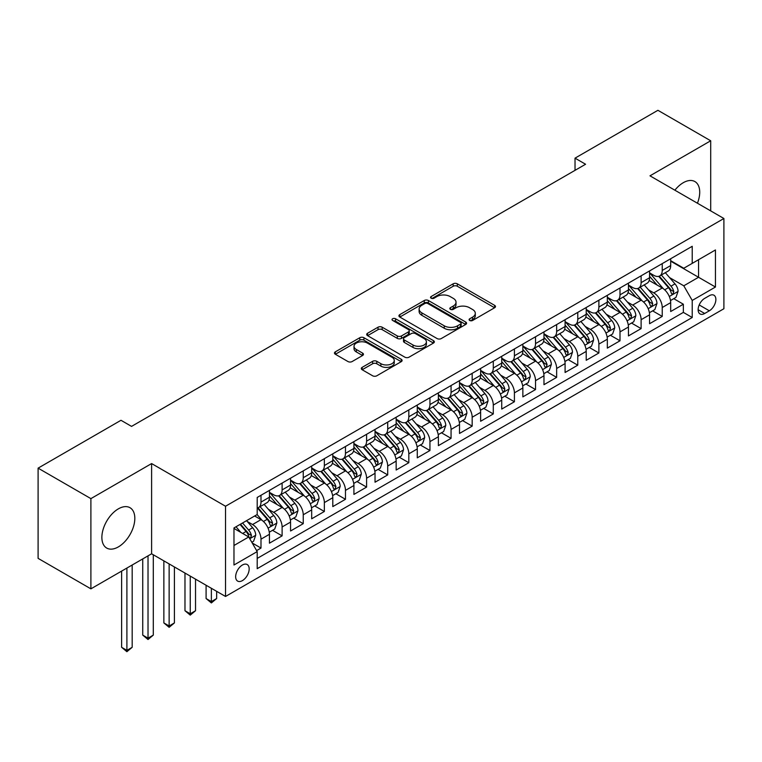 <?xml version="1.0" encoding="UTF-8"?>
<svg xmlns="http://www.w3.org/2000/svg" width="762" height="762" viewBox="0 0 762 762"><rect width="100%" height="100%" fill="white"/><g stroke="black" fill="none" stroke-linecap="round" stroke-linejoin="round"><path stroke-width="1.14" d="M469.697 320.469A2.048 1.181 0 0 0 472.602 320.469L494.624 307.753A2.934 1.695 0 0 0 495.491 306.553A2.934 1.695 0 0 0 494.624 305.362L457.314 283.816A2.934 1.695 0 0 0 453.171 283.816L431.149 296.532A2.048 1.181 0 0 0 430.549 297.37A2.048 1.181 0 0 0 431.149 298.209A2.048 1.181 0 0 0 434.045 298.209L436.902 296.561A9.382 5.42 0 0 1 450.161 296.561L453.276 298.361A9.382 5.42 0 0 1 456.019 302.19A9.382 5.42 0 0 1 453.276 306.019L450.428 307.667A2.048 1.181 0 0 0 449.818 308.505A2.048 1.181 0 0 0 450.428 309.343A2.048 1.181 0 0 0 453.323 309.343L456.171 307.696A9.382 5.42 0 0 1 469.44 307.696L472.554 309.486A9.382 5.42 0 0 1 475.298 313.315A9.382 5.42 0 0 1 472.554 317.144L469.697 318.792A2.048 1.181 0 0 0 469.097 319.63A2.048 1.181 0 0 0 469.697 320.469L469.697 318.792M118.348 546.906A23.298 13.449 120 0 0 133.569 526.38A23.298 13.449 120 0 0 129.997 507.711A23.298 13.449 120 0 0 118.348 508.864A23.298 13.449 120 0 0 103.127 529.39A23.298 13.449 120 0 0 106.699 548.059A23.298 13.449 120 0 0 118.348 546.906M697.43 203.225A23.298 13.449 120 0 0 694.896 181.566A23.298 13.449 120 0 0 683.247 182.718A23.298 13.449 120 0 0 674.875 190.205M242.411 580.615A9.554 5.515 120 0 0 248.66 572.195A9.554 5.515 120 0 0 247.193 564.537A9.554 5.515 120 0 0 242.411 565.013A9.554 5.515 120 0 0 236.172 573.434A9.554 5.515 120 0 0 237.639 581.092A9.554 5.515 120 0 0 242.411 580.615M362.169 367.351A2.934 1.695 0 0 0 361.312 368.551A2.934 1.695 0 0 0 362.169 369.741L372.637 375.79A2.934 1.695 0 0 0 376.79 375.79L401.241 361.664A2.934 1.695 0 0 0 402.107 360.474A2.934 1.695 0 0 0 401.241 359.273L363.931 337.728A2.934 1.695 0 0 0 359.788 337.728L335.328 351.853A2.934 1.695 0 0 0 334.47 353.054A2.934 1.695 0 0 0 335.328 354.244L347.977 361.55A2.934 1.695 0 0 0 352.12 361.55L362.588 355.502A2.934 1.695 0 0 0 363.445 354.311A2.934 1.695 0 0 0 362.588 353.111L356.321 349.491A7.839 4.524 0 0 1 354.016 346.291A7.839 4.524 0 0 1 358.864 342.109A7.839 4.524 0 0 1 367.408 343.091L391.973 357.273A7.839 4.524 0 0 1 394.268 360.474A7.839 4.524 0 0 1 389.43 364.655A7.839 4.524 0 0 1 380.876 363.674L376.79 361.312A2.934 1.695 0 0 0 372.637 361.312L362.169 367.351L362.169 369.741L372.637 363.75L372.637 361.312M151.609 463.572L90.897 498.624L38.1 468.144L38.1 558.365L90.897 588.845L151.609 553.793L225.523 596.465L225.523 506.244L151.609 463.572L151.609 553.793M710.698 210.883L710.698 140.78L649.986 175.832L723.9 218.504L225.523 506.244M710.698 140.78L657.911 110.299L575.024 158.153L575.024 170.345M38.1 468.144L120.987 420.291L131.55 426.387L585.578 164.249L575.024 158.153M437.102 338.566A2.934 1.695 0 0 0 441.255 338.566L465.715 324.45A2.934 1.695 0 0 0 466.573 323.25A2.934 1.695 0 0 0 465.715 322.05L428.396 300.514A2.934 1.695 0 0 0 424.253 300.514L399.793 314.63A2.934 1.695 0 0 0 398.936 315.83A2.934 1.695 0 0 0 399.793 317.03L437.102 338.566M393.459 320.916A2.048 1.181 0 0 1 395.545 321.202L395.545 318.764L433.483 340.662A2.934 1.695 0 0 1 434.34 341.862A2.934 1.695 0 0 1 433.483 343.062L409.023 357.178A2.934 1.695 0 0 1 404.87 357.178L367.56 335.642L367.56 333.242A2.934 1.695 0 0 0 366.703 334.442A2.934 1.695 0 0 0 367.56 335.642M367.56 333.242L378.028 327.203A2.934 1.695 0 0 1 382.172 327.203L397.307 335.937A2.934 1.695 0 0 0 401.45 335.937L408.394 331.927A2.934 1.695 0 0 0 409.251 330.727A2.934 1.695 0 0 0 408.394 329.536L392.64 320.44A2.048 1.181 0 0 1 392.039 319.602A2.048 1.181 0 0 1 393.306 318.506A2.048 1.181 0 0 1 395.545 318.764M256.613 550.593L260.995 548.059L252.232 543.001M247.25 521.475L252.555 524.532A11.944 6.896 60 0 1 260.995 539.163L269.443 534.286L269.443 543.182L282.111 535.867L272.51 530.323M268.367 509.283L273.672 512.34A11.944 6.896 60 0 1 282.111 526.971L290.56 522.094L290.56 530.99L303.238 523.675L293.627 518.131M289.484 497.091L294.789 500.148A11.944 6.896 60 0 1 303.238 514.779L311.677 509.902L311.677 518.798L324.355 511.483L314.744 505.939M310.601 484.899L315.906 487.956A11.944 6.896 60 0 1 324.355 502.587L332.794 497.71L332.794 506.606L345.472 499.291L335.861 493.747M331.718 472.707L337.023 475.764A11.944 6.896 60 0 1 345.472 490.395L353.92 485.518L353.92 494.414L366.589 487.099L356.978 481.555M352.835 460.505L358.14 463.572A11.944 6.896 60 0 1 366.589 478.203L375.037 473.326L375.037 482.222L387.706 474.907L378.095 469.363M373.952 448.313L379.257 451.38A11.944 6.896 60 0 1 387.706 466.011L396.154 461.134L396.154 470.03L408.823 462.715L399.212 457.171M395.078 436.121L400.374 439.188A11.944 6.896 60 0 1 408.823 453.819L417.271 448.942L417.271 457.838L429.939 450.523L420.329 444.979M416.195 423.929L421.491 426.996A11.944 6.896 60 0 1 429.939 441.627L438.388 436.75L438.388 445.646L451.056 438.331L441.446 432.787M437.312 411.737L442.608 414.804A11.944 6.896 60 0 1 451.056 429.435L459.505 424.558L459.505 433.454L472.173 426.139L462.572 420.595M458.429 399.545L463.725 402.612A11.944 6.896 60 0 1 472.173 417.243L480.622 412.366L480.622 421.262L493.29 413.947L483.689 408.403M479.546 387.353L484.851 390.42A11.944 6.896 60 0 1 493.29 405.051L501.739 400.174L501.739 409.07L514.407 401.755L504.806 396.211M500.663 375.161L505.968 378.228A11.944 6.896 60 0 1 514.407 392.859L522.856 387.982L522.856 396.878L535.534 389.563L525.923 384.019M521.779 362.969L527.085 366.036A11.944 6.896 60 0 1 535.534 380.667L543.973 375.79L543.973 384.686L556.651 377.371L547.04 371.827M542.896 350.777L548.202 353.844A11.944 6.896 60 0 1 556.651 368.475L565.09 363.598L565.09 372.494L577.767 365.179L568.157 359.635M564.013 338.585L569.319 341.652A11.944 6.896 60 0 1 577.767 356.283L586.216 351.406L586.216 360.302L598.884 352.987L589.274 347.443M585.13 326.393L590.436 329.46A11.944 6.896 60 0 1 598.884 344.091L607.333 339.214L607.333 348.11L620.001 340.795L610.391 335.251M606.247 314.201L611.553 317.268A11.944 6.896 60 0 1 620.001 331.899L628.45 327.022L628.45 335.918L641.118 328.603L631.508 323.059M627.374 302.009L632.67 305.076A11.944 6.896 60 0 1 641.118 319.707L649.567 314.83L649.567 323.726L662.235 316.411L662.235 307.515A11.944 6.896 -120 0 0 653.786 292.884L648.491 289.817M652.624 310.867L662.235 316.411M269.443 534.286A11.944 6.896 -120 0 0 260.995 519.655L254.66 515.998M290.56 522.094A11.944 6.896 -120 0 0 282.111 507.463L269.053 499.92M311.677 509.902A11.944 6.896 -120 0 0 303.238 495.271L290.17 487.728M332.794 497.71A11.944 6.896 -120 0 0 324.355 483.079L311.296 475.536M353.92 485.518A11.944 6.896 -120 0 0 345.472 470.887L332.413 463.344M375.037 473.326A11.944 6.896 -120 0 0 366.589 458.695L353.53 451.152M396.154 461.134A11.944 6.896 -120 0 0 387.706 446.503L374.647 438.96M417.271 448.942A11.944 6.896 -120 0 0 408.823 434.311L395.764 426.768M438.388 436.75A11.944 6.896 -120 0 0 429.939 422.119L416.881 414.576M459.505 424.558A11.944 6.896 -120 0 0 451.056 409.927L437.998 402.384M480.622 412.366A11.944 6.896 -120 0 0 472.173 397.735L459.115 390.192M501.739 400.174A11.944 6.896 -120 0 0 493.29 385.543L480.231 378M522.856 387.982A11.944 6.896 -120 0 0 514.407 373.351L501.348 365.808M543.973 375.79A11.944 6.896 -120 0 0 535.534 361.159L522.465 353.616M565.09 363.598A11.944 6.896 -120 0 0 556.651 348.967L543.592 341.424M586.216 351.406A11.944 6.896 -120 0 0 577.767 336.775L564.709 329.232M607.333 339.214A11.944 6.896 -120 0 0 598.884 324.583L585.826 317.04M628.45 327.022A11.944 6.896 -120 0 0 620.001 312.391L606.943 304.848M649.567 314.83A11.944 6.896 -120 0 0 641.118 300.199L628.059 292.656M709.327 295.685L704.679 298.371A9.258 5.344 120 0 0 698.63 306.524A9.258 5.344 120 0 0 700.049 313.944A9.258 5.344 120 0 0 704.679 313.487L709.327 310.801A9.258 5.344 120 0 0 715.375 302.647A9.258 5.344 120 0 0 713.956 295.227A9.258 5.344 120 0 0 709.327 295.685M225.523 596.465L723.9 308.734L723.9 218.504M233.972 545.506L248.745 536.972L257.194 551.602L257.194 568.671L692.22 317.506L692.22 300.438L683.781 285.807L669.607 277.625M257.194 551.602L233.972 565.013L233.972 527.942L257.194 514.531L257.194 497.462L692.22 246.307L692.22 263.376L715.451 249.965L715.451 287.026L692.22 300.438M269.443 492.347L273.672 494.786A11.944 6.896 60 0 0 279.644 495.376L288.093 490.499A11.944 6.896 -120 0 0 290.56 485.032L290.56 478.203M290.56 480.155L294.789 482.594A11.944 6.896 60 0 0 300.761 483.184L309.21 478.307A11.944 6.896 -120 0 0 311.677 472.84L311.677 466.011M311.677 467.963L315.906 470.402A11.944 6.896 60 0 0 321.878 470.992L330.327 466.115A11.944 6.896 -120 0 0 332.794 460.648L332.794 453.819M332.794 455.771L337.023 458.21A11.944 6.896 60 0 0 342.995 458.8L351.444 453.923A11.944 6.896 -120 0 0 353.92 448.456L353.92 441.627M353.92 443.579L358.14 446.018A11.944 6.896 60 0 0 364.112 446.608L372.561 441.731A11.944 6.896 -120 0 0 375.037 436.264L375.037 429.435M375.037 431.387L379.257 433.826A11.944 6.896 60 0 0 385.229 434.416L393.678 429.539A11.944 6.896 -120 0 0 396.154 424.072L396.154 417.243M396.154 419.195L400.374 421.634A11.944 6.896 60 0 0 406.346 422.224L414.795 417.347A11.944 6.896 -120 0 0 417.271 411.88L417.271 405.051M417.271 407.003L421.491 409.442A11.944 6.896 60 0 0 427.463 410.032L435.912 405.155A11.944 6.896 -120 0 0 438.388 399.679L438.388 392.859M438.388 394.802L442.608 397.25A11.944 6.896 60 0 0 448.58 397.84L457.029 392.963A11.944 6.896 -120 0 0 459.505 387.487L459.505 380.667M459.505 382.61L463.725 385.048A11.944 6.896 60 0 0 469.706 385.648L478.145 380.771A11.944 6.896 -120 0 0 480.622 375.295L480.622 368.475M480.622 370.418L484.851 372.856A11.944 6.896 60 0 0 490.823 373.456L499.262 368.579A11.944 6.896 -120 0 0 501.739 363.103L501.739 356.283M501.739 358.226L505.968 360.664A11.944 6.896 60 0 0 511.94 361.264L520.389 356.387A11.944 6.896 -120 0 0 522.856 350.911L522.856 344.091M522.856 346.034L527.085 348.472A11.944 6.896 60 0 0 533.057 349.072L541.506 344.195A11.944 6.896 -120 0 0 543.973 338.719L543.973 331.899M543.973 333.842L548.202 336.28A11.944 6.896 60 0 0 554.174 336.871L562.623 331.994A11.944 6.896 -120 0 0 565.09 326.527L565.09 319.707M565.09 321.65L569.319 324.088A11.944 6.896 60 0 0 575.291 324.679L583.74 319.802A11.944 6.896 -120 0 0 586.216 314.335L586.216 307.505M586.216 309.458L590.436 311.896A11.944 6.896 60 0 0 596.408 312.487L604.857 307.61A11.944 6.896 -120 0 0 607.333 302.143L607.333 295.313M607.333 297.266L611.553 299.704A11.944 6.896 60 0 0 617.525 300.295L625.973 295.418A11.944 6.896 -120 0 0 628.45 289.951L628.45 283.121M628.45 285.074L632.67 287.512A11.944 6.896 60 0 0 638.642 288.103L647.09 283.226A11.944 6.896 -120 0 0 649.567 277.759L649.567 270.929M257.194 558.432L683.352 312.391L683.352 304.219L670.684 311.534L670.684 302.638A11.944 6.896 -120 0 0 662.235 288.007L649.176 280.464M649.567 272.882L653.786 275.32A11.944 6.896 -120 0 0 659.759 275.911A11.944 6.896 -120 0 0 662.235 270.443L662.235 263.614M659.759 275.911L668.207 271.034A11.944 6.896 -120 0 0 670.684 265.567L670.684 258.737M260.995 495.271L260.995 502.101A11.944 6.896 60 0 1 258.528 507.568A11.944 6.896 60 0 1 257.194 508.054M258.528 507.568L266.967 502.691A11.944 6.896 -120 0 0 269.443 497.224L269.443 490.395M282.111 483.079L282.111 489.909A11.944 6.896 60 0 1 279.644 495.376M303.238 470.887L303.238 477.717A11.944 6.896 60 0 1 300.761 483.184M324.355 458.695L324.355 465.525A11.944 6.896 60 0 1 321.878 470.992M345.472 446.503L345.472 453.333A11.944 6.896 60 0 1 342.995 458.8M366.589 434.311L366.589 441.141A11.944 6.896 60 0 1 364.112 446.608M387.706 422.119L387.706 428.949A11.944 6.896 60 0 1 385.229 434.416M408.823 409.927L408.823 416.757A11.944 6.896 60 0 1 406.346 422.224M429.939 397.735L429.939 404.565A11.944 6.896 60 0 1 427.463 410.032M451.056 385.543L451.056 392.363A11.944 6.896 60 0 1 448.58 397.84M472.173 373.351L472.173 380.171A11.944 6.896 60 0 1 469.706 385.648M493.29 361.159L493.29 367.979A11.944 6.896 60 0 1 490.823 373.456M514.407 348.967L514.407 355.787A11.944 6.896 60 0 1 511.94 361.264M535.534 336.775L535.534 343.595A11.944 6.896 60 0 1 533.057 349.072M556.651 324.583L556.651 331.403A11.944 6.896 60 0 1 554.174 336.871M577.767 312.382L577.767 319.211A11.944 6.896 60 0 1 575.291 324.679M598.884 300.19L598.884 307.019A11.944 6.896 60 0 1 596.408 312.487M620.001 287.998L620.001 294.827A11.944 6.896 60 0 1 617.525 300.295M641.118 275.806L641.118 282.635A11.944 6.896 60 0 1 638.642 288.103M641.118 319.707L641.118 328.603M620.001 331.899L620.001 340.795M598.884 344.091L598.884 352.987M577.767 356.283L577.767 365.179M556.651 368.475L556.651 377.371M535.534 380.667L535.534 389.563M514.407 392.859L514.407 401.755M493.29 405.051L493.29 413.947M472.173 417.243L472.173 426.139M451.056 429.435L451.056 438.331M429.939 441.627L429.939 450.523M408.823 453.819L408.823 462.715M387.706 466.011L387.706 474.907M366.589 478.203L366.589 487.099M345.472 490.395L345.472 499.291M324.355 502.587L324.355 511.483M303.238 514.779L303.238 523.675M282.111 526.971L282.111 535.867M260.995 539.163L260.995 548.059M248.745 536.972L233.972 528.437M683.781 285.807L698.554 277.273L698.554 259.718L715.451 249.965M670.684 261.175L715.451 287.026M670.684 260.69L683.781 268.253L692.22 263.376M90.897 498.624L90.897 588.845M673.741 298.675L683.352 304.219M683.352 312.391L692.22 317.506M470.525 320.754L472.554 319.583A9.382 5.42 0 0 0 475.298 315.754L475.298 313.315M456.019 302.19L456.019 304.629A9.382 5.42 0 0 1 453.276 308.458L451.247 309.629M494.586 307.772L457.314 286.255A2.934 1.695 0 0 0 453.171 286.255L431.968 298.494M465.668 324.469L428.396 302.952A2.934 1.695 0 0 0 424.253 302.952L399.831 317.049L399.793 314.63M460.524 324.088A2.048 1.181 0 0 0 461.134 323.25A2.048 1.181 0 0 0 460.524 322.412L427.777 303.505A2.048 1.181 0 0 0 424.872 303.505L421.872 305.238A9.382 5.42 0 0 0 419.119 309.067A9.382 5.42 0 0 0 421.872 312.896L444.256 325.822A9.382 5.42 0 0 0 457.524 325.822L460.524 324.088L460.524 326.527A2.048 1.181 0 0 0 461.134 325.688L461.134 323.25M419.119 309.067L419.119 311.506A9.382 5.42 0 0 0 421.872 315.335L421.872 312.896M460.524 326.527L457.524 328.26A9.382 5.42 0 0 1 444.256 328.26L421.872 315.335M367.598 335.661L378.028 329.641L378.028 327.203M409.251 330.727L409.251 333.165A2.934 1.695 0 0 1 408.394 334.366L401.45 338.376A2.934 1.695 0 0 1 397.307 338.376L382.172 329.641A2.934 1.695 0 0 0 378.028 329.641M395.545 321.202L433.435 343.081M413.014 345.005A7.839 4.524 0 0 0 421.557 345.986A7.839 4.524 0 0 0 426.396 341.805A7.839 4.524 0 0 0 424.101 338.595L415.442 333.604A2.934 1.695 0 0 0 411.299 333.604L404.355 337.614A2.934 1.695 0 0 0 403.498 338.804A2.934 1.695 0 0 0 404.355 340.004L413.014 345.005L413.014 347.443A7.839 4.524 0 0 0 421.557 348.425A7.839 4.524 0 0 0 426.396 344.243L426.396 341.805M403.498 338.804L403.498 341.243A2.934 1.695 0 0 0 404.355 342.443L404.355 340.004M413.014 347.443L404.355 342.443M394.268 360.474L394.268 362.912A7.839 4.524 0 0 1 389.43 367.094A7.839 4.524 0 0 1 380.876 366.112L376.79 363.75A2.934 1.695 0 0 0 372.637 363.75M354.016 346.291L354.016 348.729A7.839 4.524 0 0 0 356.321 351.93L356.321 349.491M362.588 353.111L362.588 355.502L356.321 351.93M401.203 361.693L363.931 340.166A2.934 1.695 0 0 0 359.788 340.166L335.366 354.273M670.503 300.542L675.961 297.39L678.075 291.294A7.915 4.572 -120 0 0 674.989 283.864L665.34 272.691M663.407 288.779L651.967 275.53A22.85 13.192 -120 0 0 649.567 273.015M657.13 285.055L650.738 277.644A18.964 10.954 -120 0 0 649.567 276.377M658.682 276.339L668.445 287.645A7.915 4.572 60 0 1 671.265 293.094L671.846 294.037L672.913 293.884L673.798 291.627A7.915 4.572 -120 0 0 670.979 286.179L661.33 275.006M659.263 276.158L669.75 288.303A4.029 2.324 60 0 1 670.76 289.874L673.798 291.627M649.386 312.734L654.844 309.582L656.958 303.486A7.915 4.572 -120 0 0 653.872 296.056L644.223 284.883M642.29 300.971L630.85 287.722A22.85 13.192 -120 0 0 628.45 285.207M636.013 297.247L629.612 289.836A18.964 10.954 -120 0 0 628.45 288.569M637.565 288.531L647.329 299.837A7.915 4.572 60 0 1 650.148 305.286L650.729 306.229L651.796 306.076L652.682 303.828A7.915 4.572 -120 0 0 649.862 298.371L640.213 287.198M638.146 288.35L648.624 300.495A4.029 2.324 60 0 1 649.643 302.066L652.682 303.828M628.269 324.926L633.727 321.774L635.841 315.678A7.915 4.572 -120 0 0 632.755 308.248L623.106 297.075M621.173 313.163L609.733 299.914A22.85 13.192 -120 0 0 607.333 297.399M614.896 309.439L608.495 302.028A18.964 10.954 -120 0 0 607.333 300.761M616.448 300.723L626.212 312.029A7.915 4.572 60 0 1 629.031 317.478L629.602 318.421L630.679 318.268L631.565 316.02A7.915 4.572 -120 0 0 628.745 310.563L619.096 299.39M617.02 300.542L627.507 312.687A4.029 2.324 60 0 1 628.526 314.258L631.565 316.02M607.152 337.118L612.61 333.966L614.724 327.87A7.915 4.572 -120 0 0 611.638 320.44L601.99 309.267M600.056 325.355L588.616 312.106A22.85 13.192 -120 0 0 586.216 309.591M593.779 321.631L587.378 314.22A18.964 10.954 -120 0 0 586.216 312.953M595.332 312.925L605.095 324.221A7.915 4.572 60 0 1 607.914 329.67L608.486 330.613L609.562 330.46L610.448 328.212A7.915 4.572 -120 0 0 607.628 322.755L597.979 311.582M595.903 312.734L606.39 324.879A4.029 2.324 60 0 1 607.409 326.45L610.448 328.212M586.035 349.31L591.493 346.158L593.598 340.062A7.915 4.572 -120 0 0 590.521 332.632L580.873 321.459M578.939 337.547L567.5 324.298A22.85 13.192 -120 0 0 565.09 321.783M572.662 333.823L566.261 326.412A18.964 10.954 -120 0 0 565.09 325.145M574.215 325.117L583.978 336.413A7.915 4.572 60 0 1 586.797 341.862L587.369 342.805L588.445 342.652L589.331 340.404A7.915 4.572 -120 0 0 586.511 334.947L576.863 323.774M574.786 324.926L585.273 337.071A4.029 2.324 60 0 1 586.292 338.642L589.331 340.404M564.918 361.502L570.376 358.35L572.481 352.254A7.915 4.572 -120 0 0 569.404 344.824L559.756 333.651M557.822 349.739L546.383 336.49A22.85 13.192 -120 0 0 543.973 333.975M551.545 346.015L545.144 338.604A18.964 10.954 -120 0 0 543.973 337.337M553.098 337.309L562.861 348.605A7.915 4.572 60 0 1 565.68 354.054L566.252 354.997L567.319 354.844L568.214 352.596A7.915 4.572 -120 0 0 565.394 347.139L555.746 335.966M553.669 337.118L564.156 349.263A4.029 2.324 60 0 1 565.175 350.834L568.214 352.596M543.801 373.694L549.259 370.542L551.364 364.446A7.915 4.572 -120 0 0 548.288 357.016L538.639 345.843M536.705 361.931L525.256 348.682A22.85 13.192 -120 0 0 522.856 346.167M530.428 358.207L524.027 350.796A18.964 10.954 -120 0 0 522.856 349.529M531.981 349.501L541.734 360.797A7.915 4.572 60 0 1 544.563 366.246L545.135 367.189L546.202 367.036L547.097 364.788A7.915 4.572 -120 0 0 544.268 359.331L534.619 348.158M532.552 349.31L543.039 361.455A4.029 2.324 60 0 1 544.058 363.026L547.097 364.788M522.684 385.886L528.142 382.734L530.247 376.638A7.915 4.572 -120 0 0 527.171 369.208L517.522 358.035M515.588 374.123L504.139 360.874A22.85 13.192 -120 0 0 501.739 358.359M509.311 370.399L502.91 362.988A18.964 10.954 -120 0 0 501.739 361.721M510.864 361.693L520.617 372.989A7.915 4.572 60 0 1 523.446 378.438L524.018 379.381L525.085 379.228L525.98 376.98A7.915 4.572 -120 0 0 523.151 371.523L513.502 360.35M511.435 361.502L521.922 373.647A4.029 2.324 60 0 1 522.942 375.218L525.98 376.98M501.567 398.078L507.016 394.926L509.13 388.83A7.915 4.572 -120 0 0 506.054 381.4L496.405 370.227M494.471 386.315L483.022 373.066A22.85 13.192 -120 0 0 480.622 370.551M488.194 382.591L481.794 375.18A18.964 10.954 -120 0 0 480.622 373.913M489.747 373.885L499.501 385.181A7.915 4.572 60 0 1 502.32 390.63L502.901 391.573L503.968 391.42L504.863 389.172A7.915 4.572 -120 0 0 502.034 383.715L492.385 372.542M490.318 373.694L500.805 385.839A4.029 2.324 60 0 1 501.825 387.42L504.863 389.172M480.441 410.27L485.899 407.118L488.013 401.022A7.915 4.572 -120 0 0 484.927 393.592L475.278 382.419M473.345 398.507L461.905 385.258A22.85 13.192 -120 0 0 459.505 382.743M467.077 394.783L460.677 387.382A18.964 10.954 -120 0 0 459.505 386.105M468.63 386.077L478.384 397.373A7.915 4.572 60 0 1 481.203 402.822L481.784 403.765L482.851 403.612L483.737 401.364A7.915 4.572 -120 0 0 480.917 395.907L471.268 384.743M469.202 385.886L479.689 398.031A4.029 2.324 60 0 1 480.698 399.612L483.737 401.364M459.324 422.462L464.782 419.31L466.896 413.214A7.915 4.572 -120 0 0 463.81 405.784L454.162 394.611M452.228 410.699L440.788 397.45A22.85 13.192 -120 0 0 438.388 394.935M445.96 406.984L439.56 399.574A18.964 10.954 -120 0 0 438.388 398.297M447.504 398.269L457.267 409.565A7.915 4.572 60 0 1 460.086 415.014L460.667 415.957L461.734 415.804L462.62 413.556A7.915 4.572 -120 0 0 459.8 408.099L450.152 396.935M448.085 398.078L458.572 410.223A4.029 2.324 60 0 1 459.581 411.804L462.62 413.556M438.207 434.654L443.665 431.502L445.78 425.406A7.915 4.572 -120 0 0 442.693 417.976L433.045 406.803M431.111 422.891L419.672 409.642A22.85 13.192 -120 0 0 417.271 407.127M424.834 419.176L418.443 411.766A18.964 10.954 -120 0 0 417.271 410.489M426.387 410.461L436.15 421.757A7.915 4.572 60 0 1 438.969 427.206L439.55 428.149L440.617 427.996L441.503 425.748A7.915 4.572 -120 0 0 438.683 420.291L429.035 409.127M426.968 410.27L437.455 422.415A4.029 2.324 60 0 1 438.464 423.996L441.503 425.748M417.09 446.846L422.548 443.694L424.663 437.598A7.915 4.572 -120 0 0 421.577 430.168L411.928 418.995M409.994 435.083L398.555 421.834A22.85 13.192 -120 0 0 396.154 419.319M403.717 431.368L397.316 423.958A18.964 10.954 -120 0 0 396.154 422.681M405.27 422.653L415.033 433.949A7.915 4.572 60 0 1 417.852 439.398L418.433 440.341L419.5 440.188L420.386 437.94A7.915 4.572 -120 0 0 417.566 432.483L407.918 421.319M405.851 422.462L416.328 434.607A4.029 2.324 60 0 1 417.347 436.188L420.386 437.94M395.973 459.038L401.431 455.886L403.546 449.79A7.915 4.572 -120 0 0 400.46 442.36L390.811 431.187M388.877 447.275L377.438 434.026A22.85 13.192 -120 0 0 375.037 431.511M382.6 443.56L376.199 436.15A18.964 10.954 -120 0 0 375.037 434.873M384.153 434.845L393.916 446.141A7.915 4.572 60 0 1 396.735 451.59L397.307 452.533L398.383 452.38L399.269 450.132A7.915 4.572 -120 0 0 396.45 444.675L386.801 433.511M384.724 434.654L395.211 446.799A4.029 2.324 60 0 1 396.23 448.38L399.269 450.132M374.856 471.23L380.314 468.078L382.429 461.982A7.915 4.572 -120 0 0 379.343 454.552L369.694 443.379M367.76 459.467L356.321 446.218A22.85 13.192 -120 0 0 353.92 443.703M361.483 455.752L355.082 448.342A18.964 10.954 -120 0 0 353.92 447.065M363.036 447.037L372.799 458.333A7.915 4.572 60 0 1 375.618 463.782L376.19 464.725L377.266 464.572L378.152 462.324A7.915 4.572 -120 0 0 375.333 456.867L365.684 445.703M363.607 446.846L374.094 458.991A4.029 2.324 60 0 1 375.114 460.572L378.152 462.324M353.739 483.422L359.197 480.279L361.302 474.174A7.915 4.572 -120 0 0 358.226 466.744L348.577 455.571M346.643 471.659L335.204 458.41A22.85 13.192 -120 0 0 332.794 455.895M340.366 467.944L333.966 460.534A18.964 10.954 -120 0 0 332.794 459.257M341.919 459.229L351.682 470.525A7.915 4.572 60 0 1 354.501 475.974L355.073 476.917L356.149 476.764L357.035 474.516A7.915 4.572 -120 0 0 354.216 469.059L344.567 457.895M342.49 459.038L352.977 471.183A4.029 2.324 60 0 1 353.997 472.764L357.035 474.516M332.623 495.614L338.08 492.471L340.185 486.366A7.915 4.572 -120 0 0 337.109 478.936L327.46 467.763M325.526 483.851L314.087 470.602A22.85 13.192 -120 0 0 311.677 468.087M319.249 480.136L312.849 472.726A18.964 10.954 -120 0 0 311.677 471.449M320.802 471.421L330.565 482.717A7.915 4.572 60 0 1 333.385 488.175L333.956 489.109L335.023 488.956L335.918 486.708A7.915 4.572 -120 0 0 333.099 481.26L323.45 470.087M321.373 471.23L331.861 483.375A4.029 2.324 60 0 1 332.88 484.956L335.918 486.708M211.369 588.302L211.369 601.589L216.646 598.541L216.646 591.35M216.646 598.541L211.369 602.933L206.092 598.541L206.092 585.254M206.092 598.541L211.369 601.589L211.369 602.933M311.506 507.806L316.963 504.663L319.068 498.558A7.915 4.572 -120 0 0 315.992 491.128L306.343 479.965M304.409 496.043L292.96 482.794A22.85 13.192 -120 0 0 290.56 480.279M298.132 492.328L291.732 484.918A18.964 10.954 -120 0 0 290.56 483.641M299.685 483.613L309.439 494.909A7.915 4.572 60 0 1 312.268 500.367L312.839 501.301L313.906 501.148L314.801 498.9A7.915 4.572 -120 0 0 311.972 493.452L302.323 482.279M300.257 483.422L310.744 495.567A4.029 2.324 60 0 1 311.763 497.148L314.801 498.9M190.252 576.11L190.252 613.781L195.529 610.733L195.529 579.158M195.529 610.733L190.252 615.125L184.975 610.733L184.975 573.062M184.975 610.733L190.252 613.781L190.252 615.125M290.389 519.998L295.847 516.855L297.952 510.759A7.915 4.572 -120 0 0 294.875 503.32L285.226 492.157M283.293 508.235L271.844 494.986A22.85 13.192 -120 0 0 269.443 492.471M277.016 504.52L270.615 497.11A18.964 10.954 -120 0 0 269.443 495.833M278.568 495.805L288.322 507.101A7.915 4.572 60 0 1 291.151 512.559L291.722 513.493L292.789 513.34L293.684 511.092A7.915 4.572 -120 0 0 290.855 505.644L281.207 494.471M279.14 495.624L289.627 507.759A4.029 2.324 60 0 1 290.646 509.34L293.684 511.092M169.135 563.918L169.135 625.973L174.412 622.925L174.412 566.966M174.412 622.925L169.135 627.317L163.859 622.925L163.859 560.87M163.859 622.925L169.135 625.973L169.135 627.317M269.272 532.19L274.72 529.047L276.835 522.951A7.915 4.572 -120 0 0 273.758 515.512L264.109 504.349M262.176 520.427L257.118 514.579M255.899 516.712L255.08 515.76M257.451 507.997L267.205 519.293A7.915 4.572 60 0 1 270.024 524.751L270.605 525.685L271.672 525.532L272.567 523.284A7.915 4.572 -120 0 0 269.738 517.836L260.09 506.663M258.023 507.816L268.51 519.951A4.029 2.324 60 0 1 269.529 521.532L272.567 523.284M148.019 555.869L148.019 638.165L153.295 635.117L153.295 554.774M153.295 635.117L148.019 639.509L142.742 635.117L142.742 558.917M142.742 635.117L148.019 638.165L148.019 639.509M251.812 542.268L253.603 541.239L255.718 535.143A7.915 4.572 -120 0 0 252.632 527.704L246.564 520.675M240.887 532.428L236.001 526.771M234.782 528.904L233.972 527.961M240.011 524.456L246.088 531.485A7.915 4.572 60 0 1 248.907 536.943L249.488 537.877L250.555 537.724L251.441 535.476A7.915 4.572 -120 0 0 248.622 530.028L242.545 522.989M240.506 524.17L247.393 532.143A4.029 2.324 60 0 1 248.402 533.724L251.441 535.476M126.902 568.061L126.902 650.357L132.178 647.309L132.178 565.013M132.178 647.309L126.902 651.701L121.625 647.309L121.625 571.109M121.625 647.309L126.902 650.357L126.902 651.701M252.555 524.532L260.995 519.655M273.672 512.34L282.111 507.463M294.789 500.148L303.238 495.271M315.906 487.956L324.355 483.079M337.023 475.764L345.472 470.887M358.14 463.572L366.589 458.695M379.257 451.38L387.706 446.503M400.374 439.188L408.823 434.311M421.491 426.996L429.939 422.119M442.608 414.804L451.056 409.927M463.725 402.612L472.173 397.735M484.851 390.42L493.29 385.543M505.968 378.228L514.407 373.351M527.085 366.036L535.534 361.159M548.202 353.844L556.651 348.967M569.319 341.652L577.767 336.775M590.436 329.46L598.884 324.583M611.553 317.268L620.001 312.391M632.67 305.076L641.118 300.199M653.786 292.884L662.235 288.007M662.235 270.443L670.684 265.567M260.995 502.101L269.443 497.224M282.111 489.909L290.56 485.032M303.238 477.717L311.677 472.84M324.355 465.525L332.794 460.648M345.472 453.333L353.92 448.456M366.589 441.141L375.037 436.264M387.706 428.949L396.154 424.072M408.823 416.757L417.271 411.88M429.939 404.565L438.388 399.679M451.056 392.363L459.505 387.487M472.173 380.171L480.622 375.295M493.29 367.979L501.739 363.103M514.407 355.787L522.856 350.911M535.534 343.595L543.973 338.719M556.651 331.403L565.09 326.527M577.767 319.211L586.216 314.335M598.884 307.019L607.333 302.143M620.001 294.827L628.45 289.951M641.118 282.635L649.567 277.759M662.235 307.515L670.684 302.638M699.202 304.952L709.327 310.801M698.135 309.705L704.679 313.487M472.554 319.583L472.554 317.144M450.428 309.343L450.428 307.667M453.276 308.458L453.276 306.019M431.149 298.209L431.149 296.532M453.171 286.255L453.171 283.816M457.314 286.255L457.314 283.816M494.624 307.753L494.624 305.362M424.253 302.952L424.253 300.514M428.396 302.952L428.396 300.514M465.715 324.45L465.715 322.05M444.256 328.26L444.256 325.822M457.524 328.26L457.524 325.822M382.172 329.641L382.172 327.203M397.307 338.376L397.307 335.937M401.45 338.376L401.45 335.937M408.394 334.366L408.394 331.927M433.483 343.062L433.483 340.662M376.79 363.75L376.79 361.312M380.876 366.112L380.876 363.674M335.328 354.244L335.328 351.853M359.788 340.166L359.788 337.728M363.931 340.166L363.931 337.728M401.241 361.664L401.241 359.273M669.303 296.485L678.018 291.446M651.967 275.53L653.053 274.901M670.979 286.179L674.989 283.864M664.674 289.827L668.445 287.645M648.176 308.677L656.901 303.638M630.85 287.722L631.936 287.093M649.862 298.371L653.872 296.056M643.557 302.019L647.329 299.837M627.059 320.869L635.784 315.83M609.733 299.914L610.819 299.285M628.745 310.563L632.755 308.248M622.44 314.211L626.212 312.029M605.942 333.061L614.667 328.022M588.616 312.106L589.702 311.477M607.628 322.755L611.638 320.44M601.313 326.403L605.095 324.221M584.825 345.253L593.55 340.214M567.5 324.298L568.585 323.669M586.511 334.947L590.521 332.632M580.196 338.595L583.978 336.413M563.709 357.445L572.433 352.406M546.383 336.49L547.468 335.861M565.394 347.139L569.404 344.824M559.079 350.787L562.861 348.605M542.592 369.637L551.317 364.598M525.256 348.682L526.351 348.053M544.268 359.331L548.288 357.016M537.962 362.979L541.734 360.797M521.475 381.829L530.2 376.79M504.139 360.874L505.235 360.245M523.151 371.523L527.171 369.208M516.846 375.171L520.617 372.989M500.358 394.021L509.083 388.982M483.022 373.066L484.108 372.437M502.034 383.715L506.054 381.4M495.729 387.363L499.501 385.181M479.241 406.213L487.966 401.174M461.905 385.258L462.991 384.629M480.917 395.907L484.927 393.592M474.612 399.555L478.384 397.373M458.124 418.405L466.839 413.366M440.788 397.45L441.874 396.821M459.8 408.099L463.81 405.784M453.495 411.747L457.267 409.565M437.007 430.597L445.722 425.558M419.672 409.642L420.757 409.013M438.683 420.291L442.693 417.976M432.378 423.939L436.15 421.757M415.881 442.789L424.605 437.75M398.555 421.834L399.64 421.205M417.566 432.483L421.577 430.168M411.261 436.131L415.033 433.949M394.764 454.981L403.489 449.942M377.438 434.026L378.523 433.397M396.45 444.675L400.46 442.36M390.144 448.323L393.916 446.141M373.647 467.173L382.372 462.134M356.321 446.218L357.407 445.589M375.333 456.867L379.343 454.552M369.018 460.515L372.799 458.333M352.53 479.365L361.255 474.335M335.204 458.41L336.29 457.781M354.216 469.059L358.226 466.744M347.901 472.707L351.682 470.525M331.413 491.557L340.138 486.527M314.087 470.602L315.173 469.973M333.099 481.26L337.109 478.936M326.784 484.899L330.565 482.717M310.296 503.749L319.021 498.719M292.96 482.794L294.056 482.165M311.972 493.452L315.992 491.128M305.667 497.091L309.439 494.909M289.179 515.941L297.904 510.911M271.844 494.986L272.939 494.357M290.855 505.644L294.875 503.32M284.55 509.283L288.322 507.101M268.062 528.133L276.787 523.103M269.738 517.836L273.758 515.512M263.433 521.475L267.205 519.293M249.755 538.705L255.67 535.295M248.622 530.028L252.632 527.704M242.678 533.457L246.088 531.485"/></g></svg>
